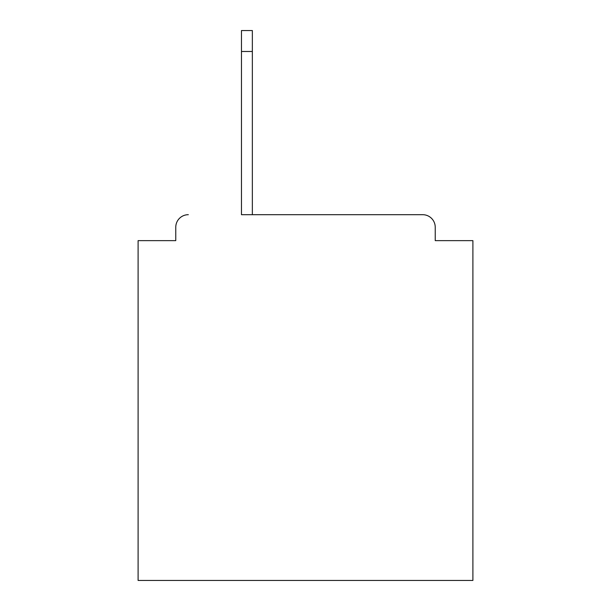 <?xml version="1.0" encoding="UTF-8"?>
<svg xmlns="http://www.w3.org/2000/svg" width="611" height="611" viewBox="0 0 611 611"><rect width="100%" height="100%" fill="white"/><g stroke="black" fill="none" stroke-linecap="round" stroke-linejoin="round"><path stroke-width="0.92" d="M435.231 240.635L435.231 227.239L435.231 240.635L472.899 240.635L472.899 580.45L138.101 580.45L138.101 240.635L175.769 240.635L175.769 227.239L175.769 240.635M241.467 51.477L241.467 214.69L422.675 214.69L252.351 214.69L252.351 51.477L241.467 51.477L241.467 30.55L252.351 30.55L252.351 51.477M435.231 227.239A12.556 12.556 0 0 0 422.675 214.69M188.325 214.69A12.556 12.556 0 0 0 175.769 227.239"/></g></svg>
